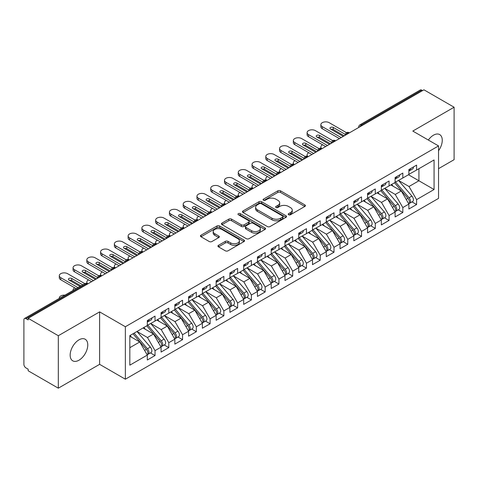 <?xml version="1.0" encoding="UTF-8"?>
<svg xmlns="http://www.w3.org/2000/svg" width="478" height="478" viewBox="0 0 478 478"><rect width="100%" height="100%" fill="white"/><g stroke="black" fill="none" stroke-linecap="round" stroke-linejoin="round"><path stroke-width="0.72" d="M288.598 214.742A1.338 0.771 0 0 0 290.487 214.742L304.844 206.454A1.912 1.105 0 0 0 305.406 205.671A1.912 1.105 0 0 0 304.844 204.895L280.526 190.847A1.912 1.105 0 0 0 277.82 190.847L263.462 199.141A1.338 0.771 0 0 0 263.073 199.685A1.338 0.771 0 0 0 263.462 200.228A1.338 0.771 0 0 0 265.356 200.228L267.214 199.159A6.112 3.531 0 0 1 275.86 199.159L277.891 200.33A6.112 3.531 0 0 1 279.678 202.827A6.112 3.531 0 0 1 277.891 205.319L276.033 206.394A1.338 0.771 0 0 0 275.639 206.938A1.338 0.771 0 0 0 276.033 207.488A1.338 0.771 0 0 0 277.921 207.488L279.779 206.412A6.112 3.531 0 0 1 288.431 206.412L290.457 207.583A6.112 3.531 0 0 1 292.249 210.081A6.112 3.531 0 0 1 290.457 212.579L288.598 213.648A1.338 0.771 0 0 0 288.204 214.198A1.338 0.771 0 0 0 288.598 214.742L288.598 213.648M78.966 360.209A12.458 7.194 120 0 0 87.104 349.227A12.458 7.194 120 0 0 85.198 339.243A12.458 7.194 120 0 0 78.966 339.858A12.458 7.194 120 0 0 70.828 350.84A12.458 7.194 120 0 0 72.734 360.824A12.458 7.194 120 0 0 78.966 360.209M438.541 150.731A12.458 7.194 120 0 0 439.682 134.581A12.458 7.194 120 0 0 433.45 135.202A12.458 7.194 120 0 0 428.342 140.036M218.5 245.304A1.912 1.105 0 0 0 217.944 246.086A1.912 1.105 0 0 0 218.5 246.863L225.323 250.807A1.912 1.105 0 0 0 228.03 250.807L243.971 241.599A1.912 1.105 0 0 0 244.533 240.816A1.912 1.105 0 0 0 243.971 240.04L219.647 225.992A1.912 1.105 0 0 0 216.946 225.992L201.005 235.2A1.912 1.105 0 0 0 200.443 235.983A1.912 1.105 0 0 0 201.005 236.759L209.245 241.521A1.912 1.105 0 0 0 211.945 241.521L218.769 237.578A1.912 1.105 0 0 0 219.33 236.801A1.912 1.105 0 0 0 218.769 236.018L214.682 233.658A5.115 2.952 0 0 1 213.188 231.573A5.115 2.952 0 0 1 216.343 228.848A5.115 2.952 0 0 1 221.911 229.488L237.924 238.731A5.115 2.952 0 0 1 239.424 240.816A5.115 2.952 0 0 1 236.269 243.547A5.115 2.952 0 0 1 230.695 242.908L228.03 241.366A1.912 1.105 0 0 0 225.323 241.366L218.5 245.304L218.5 246.863M438.541 168.662L454.1 159.682L454.1 107.221L423.95 89.816L28.166 318.318L28.166 319.907L25.967 318.641A2.922 1.685 -120 0 0 24.503 318.491A2.922 1.685 -120 0 0 23.9 319.83L23.9 364.338A2.922 1.685 -120 0 0 25.967 367.917L28.166 369.189L28.166 370.779L58.316 388.184L99.615 364.338L125.356 379.203L125.356 326.743L99.615 311.883L58.316 335.723L28.166 318.318M454.1 107.221L412.801 131.068L438.541 145.927L125.356 326.743M267.351 226.542A1.912 1.105 0 0 0 270.052 226.542L285.999 217.335A1.912 1.105 0 0 0 286.555 216.558A1.912 1.105 0 0 0 285.999 215.775L261.675 201.734A1.912 1.105 0 0 0 258.968 201.734L243.027 210.941A1.912 1.105 0 0 0 242.466 211.718A1.912 1.105 0 0 0 243.027 212.501L267.351 226.542M238.898 215.028A1.338 0.771 0 0 1 240.255 215.22L240.255 213.63L264.985 227.904A1.912 1.105 0 0 1 265.547 228.687A1.912 1.105 0 0 1 264.985 229.47L249.038 238.671A1.912 1.105 0 0 1 246.337 238.671L222.013 224.63L222.013 223.071A1.912 1.105 0 0 0 221.457 223.847A1.912 1.105 0 0 0 222.013 224.63M222.013 223.071L228.837 219.127A1.912 1.105 0 0 1 231.543 219.127L241.402 224.827A1.912 1.105 0 0 0 244.109 224.827L248.632 222.21A1.912 1.105 0 0 0 249.193 221.434A1.912 1.105 0 0 0 248.632 220.651L238.367 214.724A1.338 0.771 0 0 1 237.972 214.174A1.338 0.771 0 0 1 238.797 213.463A1.338 0.771 0 0 1 240.255 213.63M125.356 379.203L438.541 198.388L438.541 145.927M408.463 174.739L434.072 189.527L434.072 159.957L416.589 170.049L416.589 165.125L408.875 169.576L408.875 174.5L402.823 178.001L402.823 173.072L395.109 177.523L395.109 182.453L389.056 185.948L389.056 181.019L381.342 185.47L381.342 190.399L375.29 193.895L375.29 188.965L367.576 193.417L367.576 198.346L361.523 201.841L361.523 196.918L353.81 201.363L353.81 206.293L347.757 209.788L347.757 204.865L340.043 209.316L340.043 214.24L333.991 217.741L333.991 212.812L326.277 217.263L326.277 222.192L320.224 225.688L320.224 220.758L312.51 225.21L312.51 230.139L306.458 233.634L306.458 228.705L298.744 233.156L298.744 238.086L292.691 241.581L292.691 236.658L284.978 241.103L284.978 246.033L278.925 249.528L278.925 244.605L271.211 249.056L271.211 253.979L265.159 257.481L265.159 252.551L257.445 257.003L257.445 261.932L251.392 265.427L251.392 260.498L243.678 264.949L243.678 269.879L237.626 273.374L237.626 268.445L229.912 272.896L229.912 277.826L223.859 281.321L223.859 276.398L216.146 280.843L216.146 285.772L210.093 289.268L210.093 284.344L202.379 288.796L202.379 293.719L196.327 297.22L196.327 292.291L188.613 296.742L188.613 301.672L182.56 305.167L182.56 300.238L174.846 304.689L174.846 309.619L168.794 313.114L168.794 308.185L161.08 312.636L161.08 317.565L155.027 321.061L155.027 316.137L147.314 320.583L147.314 325.512L129.831 335.61L129.831 365.174L147.314 355.082L139.743 341.967L129.831 336.243M434.072 189.527L416.589 199.619L409.013 186.504L398.55 180.463M412.012 201.901L416.589 204.548L416.589 199.619M416.589 204.548L408.875 209L408.875 204.07L402.823 207.566L395.246 194.45L384.784 188.41M398.246 209.854L402.823 212.495L402.823 207.566M402.823 212.495L395.109 216.946L395.109 212.017L389.056 215.512L381.48 202.397L371.018 196.356M384.479 217.801L389.056 220.442L389.056 215.512M389.056 220.442L381.342 224.893L381.342 219.964L375.29 223.459L367.713 210.35L357.251 204.309L370.617 219.916L367.725 221.589A3.896 2.247 60 0 1 369.231 225.287A3.896 2.247 60 0 1 368.424 227.068A3.896 2.247 60 0 1 367.791 227.247M370.713 225.747L375.29 228.388L375.29 223.459M375.29 228.388L367.576 232.84L367.576 227.91L361.523 231.412L353.947 218.297L343.485 212.256L356.851 227.863L353.959 229.536A3.896 2.247 60 0 1 355.465 233.234A3.896 2.247 60 0 1 354.658 235.015A3.896 2.247 60 0 1 354.025 235.2M356.947 233.694L361.523 236.335L361.523 231.412M361.523 236.335L353.81 240.787L353.81 235.863L347.757 239.359L340.181 226.243L329.718 220.203M343.18 241.647L347.757 244.288L347.757 239.359M347.757 244.288L340.043 248.739L340.043 243.81L333.991 247.305L326.414 234.19L315.952 228.149M329.414 249.594L333.991 252.235L333.991 247.305M333.991 252.235L326.277 256.686L326.277 251.757L320.224 255.252L312.648 242.137L302.186 236.096M315.647 257.54L320.224 260.181L320.224 255.252M320.224 260.181L312.51 264.633L312.51 259.703L306.458 263.205L298.881 250.09L288.419 244.049L301.785 259.656L298.893 261.329A3.896 2.247 60 0 1 300.399 265.027A3.896 2.247 60 0 1 299.592 266.808A3.896 2.247 60 0 1 298.959 266.987M301.881 265.487L306.458 268.128L306.458 263.205M306.458 268.128L298.744 272.579L298.744 267.65L292.691 271.151L285.115 258.036L274.653 251.996L288.019 267.602L285.127 269.275A3.896 2.247 60 0 1 286.633 272.974A3.896 2.247 60 0 1 285.826 274.754A3.896 2.247 60 0 1 285.193 274.94M288.115 273.434L292.691 276.075L292.691 271.151M292.691 276.075L284.978 280.526L284.978 275.603L278.925 279.098L271.349 265.983L260.886 259.942M274.348 281.387L278.925 284.028L278.925 279.098M278.925 284.028L271.211 288.479L271.211 283.55L265.159 287.045L257.582 273.93L247.12 267.889M260.582 289.333L265.159 291.974L265.159 287.045M265.159 291.974L257.445 296.426L257.445 291.496L251.392 294.992L243.816 281.877L233.354 275.836M246.815 297.28L251.392 299.921L251.392 294.992M251.392 299.921L243.678 304.372L243.678 299.443L237.626 302.944L230.049 289.829L219.587 283.789L232.953 299.395L230.061 301.068A3.896 2.247 60 0 1 231.567 304.767A3.896 2.247 60 0 1 230.76 306.547A3.896 2.247 60 0 1 230.127 306.727M233.049 305.227L237.626 307.868L237.626 302.944M237.626 307.868L229.912 312.319L229.912 307.39L223.859 310.891L216.283 297.776L205.821 291.735M219.282 313.174L223.859 315.815L223.859 310.891M223.859 315.815L216.146 320.266L216.146 315.343L210.093 318.838L202.517 305.723L192.054 299.682M205.516 321.126L210.093 323.767L210.093 318.838M210.093 323.767L202.379 328.219L202.379 323.289L196.327 326.785L188.75 313.67L178.288 307.629M191.75 329.073L196.327 331.714L196.327 326.785M196.327 331.714L188.613 336.165L188.613 331.236L182.56 334.731L174.984 321.616L164.522 315.576M177.983 337.02L182.56 339.661L182.56 334.731M182.56 339.661L174.846 344.112L174.846 339.183L168.794 342.684L161.217 329.569L150.755 323.528M164.217 344.967L168.794 347.608L168.794 342.684M168.794 347.608L161.08 352.059L161.08 347.13L155.027 350.631L147.451 337.516L136.989 331.475M150.451 352.913L155.027 355.554L155.027 350.631M155.027 355.554L147.314 360.006L147.314 355.082M147.314 325.357L155.027 321.061M129.831 347.691L139.743 341.967M161.08 317.404L168.794 313.114M147.451 337.516L153.51 334.02L143.047 327.98M161.08 347.13L153.51 334.02M174.846 309.457L182.56 305.167M161.217 329.569L167.276 326.068L156.814 320.027M174.846 339.183L167.276 326.068M188.613 301.51L196.327 297.22M174.984 321.616L181.043 318.121L170.58 312.08M188.613 331.236L181.043 318.121M202.379 293.564L210.093 289.268M188.75 313.67L194.809 310.174L184.347 304.133M202.379 323.289L194.809 310.174M216.146 285.617L223.859 281.321M202.517 305.723L208.575 302.227L198.113 296.187M216.146 315.343L208.575 302.227M229.912 277.664L237.626 273.374M216.283 297.776L222.342 294.281L211.879 288.24M229.912 307.39L222.342 294.281M243.678 269.717L251.392 265.427M230.049 289.829L236.108 286.328L225.646 280.287M243.678 299.443L236.108 286.328M257.445 261.771L265.159 257.481M243.816 281.877L249.875 278.381L239.412 272.341M257.445 291.496L249.875 278.381M271.211 253.824L278.925 249.528M257.582 273.93L263.641 270.434L253.179 264.394M271.211 283.55L263.641 270.434M284.978 245.877L292.691 241.581M271.349 265.983L277.407 262.488L266.945 256.447M284.978 275.603L277.407 262.488M298.744 237.924L306.458 233.634M285.115 258.036L291.174 254.541L280.711 248.5M298.744 267.65L291.174 254.541M312.51 229.978L320.224 225.688M298.881 250.09L304.94 246.588L294.478 240.548M312.51 259.703L304.94 246.588M326.277 222.031L333.991 217.741M312.648 242.137L318.707 238.642L308.244 232.601M326.277 251.757L318.707 238.642M340.043 214.084L347.757 209.788M326.414 234.19L332.473 230.695L322.011 224.654M340.043 243.81L332.473 230.695M353.81 206.138L361.523 201.841M340.181 226.243L346.239 222.748L335.777 216.707M353.81 235.863L346.239 222.748M367.576 198.185L375.29 193.895M353.947 218.297L360.006 214.801L349.543 208.761M367.576 227.91L360.006 214.801M381.342 190.238L389.056 185.948M367.713 210.35L373.772 206.849L363.31 200.808M381.342 219.964L373.772 206.849M395.109 182.291L402.823 178.001M381.48 202.397L387.539 198.902L377.076 192.861M395.109 212.017L387.539 198.902M422.576 90.611L421.751 90.133L361.553 124.889L362.384 125.361M359.904 126.795A2.922 1.685 120 0 1 361.553 124.889A2.922 1.685 60 0 0 360.095 124.74L420.287 89.989A2.922 1.685 60 0 1 421.751 90.133M408.875 174.345L416.589 170.049M409.013 186.504L418.925 180.78L418.925 168.698L434.072 159.957M395.246 194.45L401.305 190.955L390.843 184.914M408.875 204.07L401.305 190.955M58.316 335.723L58.316 388.184M99.615 364.338L99.615 311.883M348.546 133.35L347.721 132.872A2.922 1.685 -120 0 0 346.257 132.729A2.922 1.685 -120 0 0 346.227 132.753L344.865 135.22A2.922 1.685 0 0 0 344.895 135.459M334.779 141.297L333.955 140.825A2.922 1.685 -120 0 0 332.491 140.675A2.922 1.685 -120 0 0 332.461 140.699L331.099 143.167A2.922 1.685 0 0 0 331.129 143.406M321.013 149.25L320.188 148.772A2.922 1.685 -120 0 0 318.724 148.628A2.922 1.685 -120 0 0 318.695 148.646L317.332 151.114A2.922 1.685 0 0 0 317.362 151.353M307.246 157.196L306.422 156.718A2.922 1.685 -120 0 0 304.958 156.575A2.922 1.685 -120 0 0 304.928 156.593L303.566 159.06A2.922 1.685 0 0 0 303.596 159.299M293.48 165.143L292.656 164.665A2.922 1.685 -120 0 0 291.192 164.522A2.922 1.685 -120 0 0 291.162 164.54L289.799 167.013A2.922 1.685 0 0 0 289.829 167.252M279.714 173.09L278.889 172.612A2.922 1.685 -120 0 0 277.425 172.468A2.922 1.685 -120 0 0 277.395 172.492L276.033 174.96A2.922 1.685 0 0 0 276.063 175.199M265.947 181.037L265.123 180.565A2.922 1.685 -120 0 0 263.659 180.415A2.922 1.685 -120 0 0 263.629 180.439L262.267 182.907A2.922 1.685 0 0 0 262.297 183.146M252.181 188.989L251.356 188.511A2.922 1.685 -120 0 0 249.892 188.368A2.922 1.685 -120 0 0 249.863 188.386L248.5 190.853A2.922 1.685 0 0 0 248.53 191.092M238.414 196.936L237.59 196.458A2.922 1.685 -120 0 0 236.126 196.315A2.922 1.685 -120 0 0 236.096 196.333L234.734 198.8A2.922 1.685 0 0 0 234.764 199.039M224.648 204.883L223.824 204.405A2.922 1.685 -120 0 0 222.36 204.261A2.922 1.685 -120 0 0 222.33 204.279L220.967 206.753A2.922 1.685 0 0 0 220.997 206.992M210.882 212.829L210.057 212.351A2.922 1.685 -120 0 0 208.593 212.208A2.922 1.685 -120 0 0 208.563 212.232L207.201 214.7A2.922 1.685 0 0 0 207.231 214.939M197.115 220.776L196.291 220.304A2.922 1.685 -120 0 0 194.827 220.155A2.922 1.685 -120 0 0 194.797 220.179L193.435 222.646A2.922 1.685 0 0 0 193.465 222.885M183.349 228.729L182.524 228.251A2.922 1.685 -120 0 0 181.06 228.108A2.922 1.685 -120 0 0 181.031 228.126L179.668 230.593A2.922 1.685 0 0 0 179.698 230.832M169.582 236.676L168.758 236.198A2.922 1.685 -120 0 0 167.294 236.054A2.922 1.685 -120 0 0 167.264 236.072L165.902 238.54A2.922 1.685 0 0 0 165.932 238.779M155.816 244.622L154.992 244.144A2.922 1.685 -120 0 0 153.528 244.001A2.922 1.685 -120 0 0 153.498 244.019L152.135 246.493A2.922 1.685 0 0 0 152.165 246.732M142.05 252.569L141.225 252.091A2.922 1.685 -120 0 0 139.761 251.948A2.922 1.685 -120 0 0 139.731 251.972L138.369 254.439A2.922 1.685 0 0 0 138.399 254.678M128.283 260.516L127.459 260.044A2.922 1.685 -120 0 0 125.995 259.895A2.922 1.685 -120 0 0 125.965 259.918L124.603 262.386A2.922 1.685 0 0 0 124.633 262.625M114.517 268.469L113.692 267.991A2.922 1.685 -120 0 0 112.228 267.847A2.922 1.685 -120 0 0 112.199 267.865L110.836 270.333A2.922 1.685 0 0 0 110.866 270.572M100.75 276.415L99.926 275.937A2.922 1.685 -120 0 0 98.462 275.794A2.922 1.685 -120 0 0 98.432 275.812L97.07 278.28A2.922 1.685 0 0 0 97.1 278.519M289.13 214.933L290.457 214.168A6.112 3.531 0 0 0 292.249 211.67L292.249 210.081M279.678 202.827L279.678 204.417A6.112 3.531 0 0 1 277.891 206.908L276.565 207.673M304.821 206.466L280.526 192.437A1.912 1.105 0 0 0 277.82 192.437L263.999 200.419M285.969 217.353L261.675 203.323A1.912 1.105 0 0 0 258.968 203.323L243.051 212.513M282.618 217.102A1.338 0.771 0 0 0 283.012 216.558A1.338 0.771 0 0 0 282.618 216.008L261.269 203.682A1.338 0.771 0 0 0 259.375 203.682L257.415 204.817A6.112 3.531 0 0 0 255.628 207.309A6.112 3.531 0 0 0 257.415 209.806L272.012 218.231A6.112 3.531 0 0 0 280.658 218.231L282.618 217.102L282.618 218.691A1.338 0.771 0 0 0 283.012 218.147L283.012 216.558M255.628 207.309L255.628 208.898A6.112 3.531 0 0 0 257.415 211.396L257.415 209.806M282.618 218.691L280.658 219.82A6.112 3.531 0 0 1 272.012 219.82L257.415 211.396M222.037 224.642L228.837 220.722L228.837 219.127M249.193 221.434L249.193 223.023A1.912 1.105 0 0 1 248.632 223.8L244.109 226.417A1.912 1.105 0 0 1 241.402 226.417L231.543 220.722A1.912 1.105 0 0 0 228.837 220.722M240.255 215.22L264.961 229.482M251.643 230.737A5.115 2.952 0 0 0 257.212 231.376A5.115 2.952 0 0 0 260.367 228.645A5.115 2.952 0 0 0 258.873 226.56L253.226 223.304A1.912 1.105 0 0 0 250.526 223.304L245.997 225.915A1.912 1.105 0 0 0 245.441 226.697A1.912 1.105 0 0 0 245.997 227.48L251.643 230.737L251.643 232.326A5.115 2.952 0 0 0 257.212 232.965A5.115 2.952 0 0 0 260.367 230.235L260.367 228.645M245.441 226.697L245.441 228.287A1.912 1.105 0 0 0 245.997 229.07L245.997 227.48M251.643 232.326L245.997 229.07M239.424 240.816L239.424 242.406A5.115 2.952 0 0 1 236.269 245.136A5.115 2.952 0 0 1 230.695 244.497L228.03 242.955A1.912 1.105 0 0 0 225.323 242.955L218.524 246.881M213.188 231.573L213.188 233.162A5.115 2.952 0 0 0 214.682 235.248L214.682 233.658M218.745 237.596L214.682 235.248M243.971 240.04L243.971 241.599L219.647 227.588A1.912 1.105 0 0 0 216.946 227.588L201.029 236.777M395.647 182.142L409.025 197.743A3.896 2.247 60 0 1 410.53 201.441A3.896 2.247 60 0 1 409.724 203.228L412.616 201.555A3.896 2.247 -120 0 0 413.422 199.774A3.896 2.247 -120 0 0 411.916 196.076L398.533 180.475M409.724 203.228A3.896 2.247 60 0 1 409.09 203.407M394.541 182.781L407.925 198.376A3.896 2.247 60 0 1 409.431 202.08A3.896 2.247 60 0 1 408.72 203.795M322.572 144.786A4.87 2.808 0 0 0 320.863 146.925A4.87 2.808 0 0 0 321.957 148.7M393.239 186.295L391.649 184.448M408.875 171.088A3.896 2.247 -120 0 0 409.431 169.499A3.896 2.247 -120 0 0 409.419 169.26M409.09 170.825A3.896 2.247 -120 0 0 409.724 170.646A3.896 2.247 -120 0 0 410.53 168.865A3.896 2.247 -120 0 0 410.524 168.626M413.41 166.953A3.896 2.247 60 0 1 413.422 167.192A3.896 2.247 60 0 1 412.616 168.973L409.724 170.646M322.286 128.719A4.87 2.808 180 0 1 320.863 126.736L320.863 124.668A4.87 2.808 -0 0 0 322.286 126.658L322.286 128.719L339.428 138.62M346.425 132.645L329.169 122.679A4.87 2.808 -0 0 0 323.863 122.075A4.87 2.808 -0 0 0 320.863 124.668M331.021 129.317A1.948 1.123 180 0 1 333.297 129.514L344.244 135.836M341.214 137.586L322.286 126.658M343.282 136.391L330.549 129.042A1.948 1.123 180 0 1 329.975 128.247A1.948 1.123 180 0 1 331.176 127.208A1.948 1.123 180 0 1 333.297 127.453L345.038 134.228M381.88 190.089L395.258 205.689A3.896 2.247 60 0 1 396.764 209.388A3.896 2.247 60 0 1 395.957 211.174L398.849 209.501A3.896 2.247 -120 0 0 399.656 207.721A3.896 2.247 -120 0 0 398.15 204.022L384.766 188.422M395.957 211.174A3.896 2.247 60 0 1 395.324 211.354M380.775 190.728L394.159 206.329A3.896 2.247 60 0 1 395.665 210.027A3.896 2.247 60 0 1 394.953 211.748M308.806 152.733A4.87 2.808 0 0 0 307.097 154.872A4.87 2.808 0 0 0 308.19 156.647M379.472 194.247L377.883 192.395M368.114 198.041L381.492 213.636A3.896 2.247 60 0 1 382.998 217.341A3.896 2.247 60 0 1 382.191 219.121L385.083 217.454A3.896 2.247 -120 0 0 385.889 215.668A3.896 2.247 -120 0 0 384.384 211.969L371 196.368M382.191 219.121A3.896 2.247 60 0 1 381.558 219.3M367.008 198.675L380.392 214.275A3.896 2.247 60 0 1 381.898 217.974A3.896 2.247 60 0 1 381.187 219.695M295.04 160.68A4.87 2.808 0 0 0 293.331 162.819A4.87 2.808 0 0 0 294.424 164.599M365.706 202.194L364.117 200.342M368.424 227.068L371.316 225.401A3.896 2.247 -120 0 0 372.123 223.62A3.896 2.247 -120 0 0 370.617 219.916M353.242 206.621L366.626 222.222A3.896 2.247 60 0 1 368.132 225.921A3.896 2.247 60 0 1 367.421 227.642M281.273 168.626A4.87 2.808 0 0 0 279.564 170.766A4.87 2.808 0 0 0 280.658 172.546M351.939 210.141L350.35 208.289M354.347 205.988L367.725 221.589M354.658 235.015L357.55 233.348A3.896 2.247 -120 0 0 358.357 231.567A3.896 2.247 -120 0 0 356.851 227.863M339.476 214.568L352.86 230.169A3.896 2.247 60 0 1 354.365 233.867A3.896 2.247 60 0 1 353.654 235.588M267.507 176.573A4.87 2.808 0 0 0 265.798 178.712A4.87 2.808 0 0 0 266.891 180.493M338.173 218.088L336.584 216.241M340.581 213.935L353.959 229.536M395.109 179.035A3.896 2.247 -120 0 0 395.665 177.446A3.896 2.247 -120 0 0 395.653 177.207M395.324 178.772A3.896 2.247 -120 0 0 395.957 178.593A3.896 2.247 -120 0 0 396.764 176.812A3.896 2.247 -120 0 0 396.758 176.573M399.644 174.906A3.896 2.247 60 0 1 399.656 175.139A3.896 2.247 60 0 1 398.849 176.926L395.957 178.593M308.519 136.672A4.87 2.808 180 0 1 307.097 134.682L307.097 132.615A4.87 2.808 -0 0 0 308.519 134.605L308.519 136.672L325.661 146.567M332.658 140.592L315.402 130.631A4.87 2.808 -0 0 0 310.097 130.022A4.87 2.808 -0 0 0 307.097 132.615M317.255 137.264A1.948 1.123 180 0 1 319.531 137.467L330.477 143.782M327.448 145.533L308.519 134.605M329.515 144.338L316.783 136.989A1.948 1.123 180 0 1 316.209 136.194A1.948 1.123 180 0 1 317.41 135.155A1.948 1.123 180 0 1 319.531 135.399L331.272 142.175M381.342 186.982A3.896 2.247 -120 0 0 381.898 185.392A3.896 2.247 -120 0 0 381.886 185.159M381.558 186.719A3.896 2.247 -120 0 0 382.191 186.54A3.896 2.247 -120 0 0 382.998 184.759A3.896 2.247 -120 0 0 382.992 184.52M385.877 182.853A3.896 2.247 60 0 1 385.889 183.092A3.896 2.247 60 0 1 385.083 184.872L382.191 186.54M294.753 144.619A4.87 2.808 180 0 1 293.331 142.629L293.331 140.562A4.87 2.808 -0 0 0 294.753 142.552L294.753 144.619L311.895 154.514M318.892 148.538L301.636 138.578A4.87 2.808 -0 0 0 296.33 137.969A4.87 2.808 -0 0 0 293.331 140.562M303.488 145.21A1.948 1.123 180 0 1 305.765 145.414L316.711 151.729M313.682 153.48L294.753 142.552M315.749 152.285L303.016 144.936A1.948 1.123 180 0 1 302.443 144.141A1.948 1.123 180 0 1 303.644 143.101A1.948 1.123 180 0 1 305.765 143.346L317.506 150.122M367.576 194.934A3.896 2.247 -120 0 0 368.132 193.345A3.896 2.247 -120 0 0 368.12 193.106M367.791 194.671A3.896 2.247 -120 0 0 368.424 194.486A3.896 2.247 -120 0 0 369.231 192.706A3.896 2.247 -120 0 0 369.225 192.467M372.111 190.8A3.896 2.247 60 0 1 372.123 191.039A3.896 2.247 60 0 1 371.316 192.819L368.424 194.486M280.986 152.566A4.87 2.808 180 0 1 279.564 150.576L279.564 148.515A4.87 2.808 -0 0 0 280.986 150.498L280.986 152.566L298.129 162.46M305.125 156.485L287.87 146.525A4.87 2.808 -0 0 0 282.564 145.915A4.87 2.808 -0 0 0 279.564 148.515M289.722 153.157A1.948 1.123 180 0 1 291.998 153.36L302.944 159.682M299.915 161.427L280.986 150.498M301.982 160.238L289.25 152.882A1.948 1.123 180 0 1 288.676 152.088A1.948 1.123 180 0 1 289.877 151.048A1.948 1.123 180 0 1 291.998 151.293L303.739 158.075M353.81 202.881A3.896 2.247 -120 0 0 354.365 201.292A3.896 2.247 -120 0 0 354.353 201.053M354.025 202.618A3.896 2.247 -120 0 0 354.658 202.439A3.896 2.247 -120 0 0 355.465 200.652A3.896 2.247 -120 0 0 355.459 200.419M358.345 198.746A3.896 2.247 60 0 1 358.357 198.985A3.896 2.247 60 0 1 357.55 200.766L354.658 202.439M267.22 160.512A4.87 2.808 180 0 1 265.798 158.529L265.798 156.461A4.87 2.808 -0 0 0 267.22 158.445L267.22 160.512L284.362 170.407M291.359 164.432L274.103 154.472A4.87 2.808 -0 0 0 268.797 153.862A4.87 2.808 -0 0 0 265.798 156.461M275.955 161.104A1.948 1.123 180 0 1 278.232 161.307L289.178 167.629M286.149 169.373L267.22 158.445M288.216 168.184L275.483 160.829A1.948 1.123 180 0 1 274.91 160.034A1.948 1.123 180 0 1 276.111 159.001A1.948 1.123 180 0 1 278.232 159.24L289.973 166.021M326.815 221.882L340.193 237.482A3.896 2.247 60 0 1 341.698 241.181A3.896 2.247 60 0 1 340.892 242.967L343.784 241.294A3.896 2.247 -120 0 0 344.59 239.514A3.896 2.247 -120 0 0 343.085 235.815L329.7 220.215M340.892 242.967A3.896 2.247 60 0 1 340.258 243.147M325.709 222.521L339.093 238.116A3.896 2.247 60 0 1 340.599 241.82A3.896 2.247 60 0 1 339.888 243.535M253.74 184.526A4.87 2.808 0 0 0 252.031 186.665A4.87 2.808 0 0 0 253.125 188.44M324.407 226.034L322.817 224.188M340.043 210.828A3.896 2.247 -120 0 0 340.599 209.239A3.896 2.247 -120 0 0 340.587 209M340.258 210.565A3.896 2.247 -120 0 0 340.892 210.386A3.896 2.247 -120 0 0 341.698 208.605A3.896 2.247 -120 0 0 341.692 208.366M344.578 206.693A3.896 2.247 60 0 1 344.59 206.932A3.896 2.247 60 0 1 343.784 208.713L340.892 210.386M253.454 168.459A4.87 2.808 180 0 1 252.031 166.475L252.031 164.408A4.87 2.808 -0 0 0 253.454 166.398L253.454 168.459L270.596 178.36M277.593 172.385L260.337 162.418A4.87 2.808 -0 0 0 255.031 161.815A4.87 2.808 -0 0 0 252.031 164.408M262.189 169.057A1.948 1.123 180 0 1 264.465 169.254L275.412 175.575M272.382 177.326L253.454 166.398M274.45 176.131L261.717 168.782A1.948 1.123 180 0 1 261.143 167.987A1.948 1.123 180 0 1 262.344 166.947A1.948 1.123 180 0 1 264.465 167.192L276.206 173.968M313.048 229.828L326.426 245.429A3.896 2.247 60 0 1 327.932 249.128A3.896 2.247 60 0 1 327.125 250.914L330.017 249.241A3.896 2.247 -120 0 0 330.824 247.461A3.896 2.247 -120 0 0 329.318 243.762L315.934 228.161M327.125 250.914A3.896 2.247 60 0 1 326.492 251.093M311.943 230.468L325.327 246.068A3.896 2.247 60 0 1 326.833 249.767A3.896 2.247 60 0 1 326.121 251.488M239.974 192.473A4.87 2.808 0 0 0 238.265 194.612A4.87 2.808 0 0 0 239.359 196.386M310.64 233.987L309.051 232.135M326.277 218.775A3.896 2.247 -120 0 0 326.833 217.185A3.896 2.247 -120 0 0 326.821 216.946M326.492 218.512A3.896 2.247 -120 0 0 327.125 218.332A3.896 2.247 -120 0 0 327.932 216.552A3.896 2.247 -120 0 0 327.926 216.313M330.812 214.646A3.896 2.247 60 0 1 330.824 214.879A3.896 2.247 60 0 1 330.017 216.665L327.125 218.332M239.687 176.412A4.87 2.808 180 0 1 238.265 174.422L238.265 172.355A4.87 2.808 -0 0 0 239.687 174.345L239.687 176.412L256.829 186.306M263.826 180.331L246.57 170.371A4.87 2.808 -0 0 0 241.265 169.762A4.87 2.808 -0 0 0 238.265 172.355M248.423 177.003A1.948 1.123 180 0 1 250.699 177.207L261.645 183.522M258.616 185.273L239.687 174.345M260.683 184.078L247.951 176.729A1.948 1.123 180 0 1 247.377 175.934A1.948 1.123 180 0 1 248.578 174.894A1.948 1.123 180 0 1 250.699 175.139L262.44 181.915M299.282 237.781L312.66 253.376A3.896 2.247 60 0 1 314.166 257.08A3.896 2.247 60 0 1 313.359 258.861L316.251 257.194A3.896 2.247 -120 0 0 317.057 255.407A3.896 2.247 -120 0 0 315.552 251.709L302.168 236.108M313.359 258.861A3.896 2.247 60 0 1 312.726 259.04M298.176 238.414L311.56 254.015A3.896 2.247 60 0 1 313.066 257.714A3.896 2.247 60 0 1 312.355 259.435M226.208 200.419A4.87 2.808 0 0 0 224.499 202.558A4.87 2.808 0 0 0 225.592 204.339M296.874 241.934L295.285 240.081M312.51 226.721A3.896 2.247 -120 0 0 313.066 225.132A3.896 2.247 -120 0 0 313.054 224.899M312.726 226.458A3.896 2.247 -120 0 0 313.359 226.279A3.896 2.247 -120 0 0 314.166 224.499A3.896 2.247 -120 0 0 314.16 224.26M317.045 222.593A3.896 2.247 60 0 1 317.057 222.832A3.896 2.247 60 0 1 316.251 224.612L313.359 226.279M225.921 184.359A4.87 2.808 180 0 1 224.499 182.369L224.499 180.302A4.87 2.808 -0 0 0 225.921 182.291L225.921 184.359L243.063 194.253M250.06 188.278L232.804 178.318A4.87 2.808 -0 0 0 227.498 177.708A4.87 2.808 -0 0 0 224.499 180.302M234.656 184.95A1.948 1.123 180 0 1 236.933 185.153L247.879 191.469M244.85 193.22L225.921 182.291M246.917 192.025L234.184 184.675A1.948 1.123 180 0 1 233.611 183.881A1.948 1.123 180 0 1 234.812 182.841A1.948 1.123 180 0 1 236.933 183.086L248.674 189.862M299.592 266.808L302.484 265.141A3.896 2.247 -120 0 0 303.291 263.36A3.896 2.247 -120 0 0 301.785 259.656M284.41 246.361L297.794 261.962A3.896 2.247 60 0 1 299.3 265.66A3.896 2.247 60 0 1 298.589 267.381M212.441 208.366A4.87 2.808 0 0 0 210.732 210.505A4.87 2.808 0 0 0 211.826 212.286M283.107 249.88L281.518 248.028M285.515 245.728L298.893 261.329M298.744 234.674A3.896 2.247 -120 0 0 299.3 233.085A3.896 2.247 -120 0 0 299.288 232.846M298.959 234.411A3.896 2.247 -120 0 0 299.592 234.226A3.896 2.247 -120 0 0 300.399 232.445A3.896 2.247 -120 0 0 300.393 232.206M303.279 230.539A3.896 2.247 60 0 1 303.291 230.778A3.896 2.247 60 0 1 302.484 232.559L299.592 234.226M212.154 192.305A4.87 2.808 180 0 1 210.732 190.316L210.732 188.254A4.87 2.808 -0 0 0 212.154 190.238L212.154 192.305L229.297 202.2M236.293 196.225L219.038 186.265A4.87 2.808 -0 0 0 213.732 185.655A4.87 2.808 -0 0 0 210.732 188.254M220.89 192.897A1.948 1.123 180 0 1 223.166 193.1L234.112 199.422M231.083 201.166L212.154 190.238M233.15 199.977L220.418 192.622A1.948 1.123 180 0 1 219.844 191.827A1.948 1.123 180 0 1 221.045 190.788A1.948 1.123 180 0 1 223.166 191.033L234.907 197.814M285.826 274.754L288.718 273.087A3.896 2.247 -120 0 0 289.525 271.307A3.896 2.247 -120 0 0 288.019 267.602M270.644 254.308L284.028 269.909A3.896 2.247 60 0 1 285.533 273.607A3.896 2.247 60 0 1 284.822 275.328M198.675 216.313A4.87 2.808 0 0 0 196.966 218.452A4.87 2.808 0 0 0 198.059 220.233M269.341 257.827L267.752 255.981M271.749 253.675L285.127 269.275M284.978 242.621A3.896 2.247 -120 0 0 285.533 241.031A3.896 2.247 -120 0 0 285.521 240.793M285.193 242.358A3.896 2.247 -120 0 0 285.826 242.179A3.896 2.247 -120 0 0 286.633 240.392A3.896 2.247 -120 0 0 286.627 240.159M289.513 238.486A3.896 2.247 60 0 1 289.525 238.725A3.896 2.247 60 0 1 288.718 240.506L285.826 242.179M198.388 200.252A4.87 2.808 180 0 1 196.966 198.268L196.966 196.201A4.87 2.808 -0 0 0 198.388 198.185L198.388 200.252L215.53 210.147M222.527 204.172L205.271 194.211A4.87 2.808 -0 0 0 199.965 193.602A4.87 2.808 -0 0 0 196.966 196.201M207.123 200.844A1.948 1.123 180 0 1 209.4 201.047L220.346 207.368M217.317 209.113L198.388 198.185M219.384 207.924L206.651 200.569A1.948 1.123 180 0 1 206.078 199.774A1.948 1.123 180 0 1 207.279 198.74A1.948 1.123 180 0 1 209.4 198.979L221.141 205.761M257.983 261.621L271.361 277.222A3.896 2.247 60 0 1 272.866 280.921A3.896 2.247 60 0 1 272.06 282.707L274.952 281.034A3.896 2.247 -120 0 0 275.758 279.254A3.896 2.247 -120 0 0 274.252 275.555L260.869 259.954M272.06 282.707A3.896 2.247 60 0 1 271.426 282.886M256.877 262.261L270.261 277.855A3.896 2.247 60 0 1 271.767 281.56A3.896 2.247 60 0 1 271.056 283.275M184.908 224.266A4.87 2.808 0 0 0 183.199 226.405A4.87 2.808 0 0 0 184.293 228.179M255.575 265.774L253.985 263.928M271.211 250.568A3.896 2.247 -120 0 0 271.767 248.978A3.896 2.247 -120 0 0 271.755 248.739M271.426 250.305A3.896 2.247 -120 0 0 272.06 250.125A3.896 2.247 -120 0 0 272.866 248.345A3.896 2.247 -120 0 0 272.86 248.106M275.746 246.433A3.896 2.247 60 0 1 275.758 246.672A3.896 2.247 60 0 1 274.952 248.458L272.06 250.125M184.622 208.199A4.87 2.808 180 0 1 183.199 206.215L183.199 204.148A4.87 2.808 -0 0 0 184.622 206.138L184.622 208.199L201.764 218.099M208.761 212.124L191.505 202.158A4.87 2.808 -0 0 0 186.199 201.555A4.87 2.808 -0 0 0 183.199 204.148M193.357 208.796A1.948 1.123 180 0 1 195.633 208.994L206.58 215.315M203.55 217.066L184.622 206.138M205.618 215.871L192.885 208.522A1.948 1.123 180 0 1 192.311 207.727A1.948 1.123 180 0 1 193.512 206.687A1.948 1.123 180 0 1 195.633 206.932L207.374 213.708M244.216 269.568L257.594 285.169A3.896 2.247 60 0 1 259.1 288.867A3.896 2.247 60 0 1 258.293 290.654L261.185 288.981A3.896 2.247 -120 0 0 261.992 287.2A3.896 2.247 -120 0 0 260.486 283.502L247.102 267.901M258.293 290.654A3.896 2.247 60 0 1 257.66 290.833M243.111 270.207L256.495 285.808A3.896 2.247 60 0 1 258.001 289.507A3.896 2.247 60 0 1 257.289 291.227M171.142 232.212A4.87 2.808 0 0 0 169.433 234.351A4.87 2.808 0 0 0 170.526 236.126M241.808 273.727L240.219 271.874M257.445 258.514A3.896 2.247 -120 0 0 258.001 256.925A3.896 2.247 -120 0 0 257.989 256.686M257.66 258.251A3.896 2.247 -120 0 0 258.293 258.072A3.896 2.247 -120 0 0 259.1 256.292A3.896 2.247 -120 0 0 259.094 256.053M261.98 254.386A3.896 2.247 60 0 1 261.992 254.619A3.896 2.247 60 0 1 261.185 256.405L258.293 258.072M170.855 216.152A4.87 2.808 180 0 1 169.433 214.162L169.433 212.095A4.87 2.808 -0 0 0 170.855 214.084L170.855 216.152L187.997 226.046M194.994 220.071L177.738 210.111A4.87 2.808 -0 0 0 172.433 209.501A4.87 2.808 -0 0 0 169.433 212.095M179.591 216.743A1.948 1.123 180 0 1 181.867 216.946L192.813 223.262M189.784 225.013L170.855 214.084M191.851 223.818L179.119 216.468A1.948 1.123 180 0 1 178.545 215.674A1.948 1.123 180 0 1 179.746 214.634A1.948 1.123 180 0 1 181.867 214.879L193.608 221.655M230.45 277.521L243.828 293.116A3.896 2.247 60 0 1 245.334 296.82A3.896 2.247 60 0 1 244.527 298.601L247.419 296.934A3.896 2.247 -120 0 0 248.225 295.147A3.896 2.247 -120 0 0 246.72 291.449L233.336 275.848M244.527 298.601A3.896 2.247 60 0 1 243.894 298.78M229.344 278.154L242.728 293.755A3.896 2.247 60 0 1 244.234 297.453A3.896 2.247 60 0 1 243.523 299.174M157.376 240.159A4.87 2.808 0 0 0 155.667 242.298A4.87 2.808 0 0 0 156.76 244.079M228.042 281.673L226.453 279.821M243.678 266.461A3.896 2.247 -120 0 0 244.234 264.872A3.896 2.247 -120 0 0 244.222 264.639M243.894 266.198A3.896 2.247 -120 0 0 244.527 266.019A3.896 2.247 -120 0 0 245.334 264.238A3.896 2.247 -120 0 0 245.328 263.999M248.213 262.332A3.896 2.247 60 0 1 248.225 262.571A3.896 2.247 60 0 1 247.419 264.352L244.527 266.019M157.089 224.098A4.87 2.808 180 0 1 155.667 222.109L155.667 220.041A4.87 2.808 -0 0 0 157.089 222.031L157.089 224.098L174.231 233.993M181.228 228.018L163.972 218.058A4.87 2.808 -0 0 0 158.666 217.448A4.87 2.808 -0 0 0 155.667 220.041M165.824 224.69A1.948 1.123 180 0 1 168.101 224.893L179.047 231.209M176.018 232.959L157.089 222.031M178.085 231.764L165.352 224.415A1.948 1.123 180 0 1 164.779 223.62A1.948 1.123 180 0 1 165.98 222.581A1.948 1.123 180 0 1 168.101 222.826L179.842 229.601M230.76 306.547L233.652 304.88A3.896 2.247 -120 0 0 234.459 303.1A3.896 2.247 -120 0 0 232.953 299.395M215.578 286.101L228.962 301.702A3.896 2.247 60 0 1 230.468 305.4A3.896 2.247 60 0 1 229.757 307.121M143.609 248.106A4.87 2.808 0 0 0 141.9 250.245A4.87 2.808 0 0 0 142.994 252.026M214.275 289.62L212.686 287.768M216.683 285.468L230.061 301.068M229.912 274.414A3.896 2.247 -120 0 0 230.468 272.824A3.896 2.247 -120 0 0 230.456 272.585M230.127 274.151A3.896 2.247 -120 0 0 230.76 273.966A3.896 2.247 -120 0 0 231.567 272.185A3.896 2.247 -120 0 0 231.561 271.946M234.447 270.279A3.896 2.247 60 0 1 234.459 270.518A3.896 2.247 60 0 1 233.652 272.299L230.76 273.966M143.322 232.045A4.87 2.808 180 0 1 141.9 230.055L141.9 227.994A4.87 2.808 -0 0 0 143.322 229.978L143.322 232.045L160.465 241.94M167.461 235.965L150.206 226.004A4.87 2.808 -0 0 0 144.9 225.395A4.87 2.808 -0 0 0 141.9 227.994M152.058 232.637A1.948 1.123 180 0 1 154.334 232.84L165.28 239.161M162.251 240.906L143.322 229.978M164.318 239.717L151.586 232.362A1.948 1.123 180 0 1 151.012 231.567A1.948 1.123 180 0 1 152.213 230.527A1.948 1.123 180 0 1 154.334 230.772L166.075 237.554M202.917 293.414L216.295 309.015A3.896 2.247 60 0 1 217.801 312.714A3.896 2.247 60 0 1 216.994 314.494L219.886 312.827A3.896 2.247 -120 0 0 220.693 311.047A3.896 2.247 -120 0 0 219.187 307.342L205.803 291.747M216.994 314.494A3.896 2.247 60 0 1 216.361 314.679M201.812 294.048L215.196 309.648A3.896 2.247 60 0 1 216.701 313.353A3.896 2.247 60 0 1 215.99 315.068M129.843 256.053A4.87 2.808 0 0 0 128.134 258.192A4.87 2.808 0 0 0 129.227 259.972M200.509 297.567L198.92 295.721M216.146 282.361A3.896 2.247 -120 0 0 216.701 280.771A3.896 2.247 -120 0 0 216.689 280.532M216.361 282.098A3.896 2.247 -120 0 0 216.994 281.918A3.896 2.247 -120 0 0 217.801 280.132A3.896 2.247 -120 0 0 217.795 279.899M220.681 278.226A3.896 2.247 60 0 1 220.693 278.465A3.896 2.247 60 0 1 219.886 280.245L216.994 281.918M129.556 239.992A4.87 2.808 180 0 1 128.134 238.008L128.134 235.941A4.87 2.808 -0 0 0 129.556 237.924L129.556 239.992L146.698 249.886M153.695 243.911L136.439 233.951A4.87 2.808 -0 0 0 131.133 233.342A4.87 2.808 -0 0 0 128.134 235.941M138.291 240.583A1.948 1.123 180 0 1 140.568 240.787L151.514 247.108M148.485 248.853L129.556 237.924M150.552 247.664L137.819 240.309A1.948 1.123 180 0 1 137.246 239.514A1.948 1.123 180 0 1 138.447 238.48A1.948 1.123 180 0 1 140.568 238.719L152.309 245.501M189.151 301.361L202.529 316.962A3.896 2.247 60 0 1 204.034 320.66A3.896 2.247 60 0 1 203.228 322.447L206.12 320.774A3.896 2.247 -120 0 0 206.926 318.993A3.896 2.247 -120 0 0 205.421 315.295L192.036 299.694M203.228 322.447A3.896 2.247 60 0 1 202.594 322.626M188.045 302L201.429 317.595A3.896 2.247 60 0 1 202.935 321.3A3.896 2.247 60 0 1 202.224 323.014M116.076 264.005A4.87 2.808 0 0 0 114.367 266.144A4.87 2.808 0 0 0 115.461 267.919M186.743 305.514L185.153 303.667M202.379 290.307A3.896 2.247 -120 0 0 202.935 288.718A3.896 2.247 -120 0 0 202.923 288.479M202.594 290.044A3.896 2.247 -120 0 0 203.228 289.865A3.896 2.247 -120 0 0 204.034 288.085A3.896 2.247 -120 0 0 204.028 287.846M206.914 286.173A3.896 2.247 60 0 1 206.926 286.412A3.896 2.247 60 0 1 206.12 288.198L203.228 289.865M115.79 247.939A4.87 2.808 180 0 1 114.367 245.955L114.367 243.888A4.87 2.808 -0 0 0 115.79 245.877L115.79 247.939L132.932 257.839M139.929 251.864L122.673 241.898A4.87 2.808 -0 0 0 117.367 241.294A4.87 2.808 -0 0 0 114.367 243.888M124.525 248.536A1.948 1.123 180 0 1 126.801 248.733L137.748 255.055M134.718 256.805L115.79 245.877M136.786 255.611L124.053 248.261A1.948 1.123 180 0 1 123.479 247.467A1.948 1.123 180 0 1 124.68 246.427A1.948 1.123 180 0 1 126.801 246.672L138.542 253.448M175.384 309.308L188.762 324.909A3.896 2.247 60 0 1 190.268 328.607A3.896 2.247 60 0 1 189.461 330.394L192.353 328.721A3.896 2.247 -120 0 0 193.16 326.94A3.896 2.247 -120 0 0 191.654 323.242L178.27 307.641M189.461 330.394A3.896 2.247 60 0 1 188.828 330.573M174.279 309.947L187.663 325.548A3.896 2.247 60 0 1 189.169 329.246A3.896 2.247 60 0 1 188.457 330.967M102.31 271.952A4.87 2.808 0 0 0 100.601 274.091A4.87 2.808 0 0 0 101.695 275.866M172.976 313.466L171.387 311.614M188.613 298.254A3.896 2.247 -120 0 0 189.169 296.665A3.896 2.247 -120 0 0 189.157 296.426M188.828 297.991A3.896 2.247 -120 0 0 189.461 297.812A3.896 2.247 -120 0 0 190.268 296.031A3.896 2.247 -120 0 0 190.262 295.792M193.148 294.125A3.896 2.247 60 0 1 193.16 294.358A3.896 2.247 60 0 1 192.353 296.145L189.461 297.812M102.023 255.891A4.87 2.808 180 0 1 100.601 253.902L100.601 251.834A4.87 2.808 -0 0 0 102.023 253.824L102.023 255.891L119.165 265.786M126.162 259.811L108.906 249.851A4.87 2.808 -0 0 0 103.601 249.241A4.87 2.808 -0 0 0 100.601 251.834M110.759 256.483A1.948 1.123 180 0 1 113.035 256.686L123.981 263.002M120.952 264.752L102.023 253.824M123.019 263.557L110.287 256.208A1.948 1.123 180 0 1 109.713 255.413A1.948 1.123 180 0 1 110.914 254.374A1.948 1.123 180 0 1 113.035 254.619L124.776 261.394M161.618 317.261L174.996 332.855A3.896 2.247 60 0 1 176.501 336.56A3.896 2.247 60 0 1 175.695 338.34L178.587 336.673A3.896 2.247 -120 0 0 179.393 334.887A3.896 2.247 -120 0 0 177.888 331.188L164.504 315.588M175.695 338.34A3.896 2.247 60 0 1 175.062 338.52M160.512 317.894L173.896 333.495A3.896 2.247 60 0 1 175.402 337.193A3.896 2.247 60 0 1 174.691 338.914M88.544 279.899A4.87 2.808 0 0 0 86.835 282.038A4.87 2.808 0 0 0 87.928 283.818M159.21 321.413L157.621 319.561M174.846 306.201A3.896 2.247 -120 0 0 175.402 304.611A3.896 2.247 -120 0 0 175.39 304.378M175.062 305.938A3.896 2.247 -120 0 0 175.695 305.759A3.896 2.247 -120 0 0 176.501 303.978A3.896 2.247 -120 0 0 176.496 303.739M179.381 302.072A3.896 2.247 60 0 1 179.393 302.311A3.896 2.247 60 0 1 178.587 304.092L175.695 305.759M88.257 263.838A4.87 2.808 180 0 1 86.835 261.848L86.835 259.781A4.87 2.808 -0 0 0 88.257 261.771L88.257 263.838L105.399 273.733M112.396 267.758L95.14 257.797A4.87 2.808 -0 0 0 89.834 257.188A4.87 2.808 -0 0 0 86.835 259.781M96.992 264.43A1.948 1.123 180 0 1 99.269 264.633L110.215 270.948M107.186 272.699L88.257 261.771M109.253 271.504L96.52 264.155A1.948 1.123 180 0 1 95.947 263.36A1.948 1.123 180 0 1 97.148 262.32A1.948 1.123 180 0 1 99.269 262.565L111.01 269.341M147.851 325.207L161.229 340.808A3.896 2.247 60 0 1 162.735 344.507A3.896 2.247 60 0 1 161.928 346.287L164.82 344.62A3.896 2.247 -120 0 0 165.627 342.84A3.896 2.247 -120 0 0 164.121 339.135L150.737 323.534M161.928 346.287A3.896 2.247 60 0 1 161.295 346.466M146.746 325.841L160.13 341.441A3.896 2.247 60 0 1 161.636 345.14A3.896 2.247 60 0 1 160.925 346.861M74.777 287.846A4.87 2.808 0 0 0 73.068 289.985A4.87 2.808 0 0 0 73.128 290.421M145.443 329.36L143.854 327.508M161.08 314.154A3.896 2.247 -120 0 0 161.636 312.564A3.896 2.247 -120 0 0 161.624 312.325M161.295 313.891A3.896 2.247 -120 0 0 161.928 313.705A3.896 2.247 -120 0 0 162.735 311.925A3.896 2.247 -120 0 0 162.729 311.686M165.615 310.019A3.896 2.247 60 0 1 165.627 310.258A3.896 2.247 60 0 1 164.82 312.038L161.928 313.705M74.49 271.785A4.87 2.808 180 0 1 73.068 269.801L73.068 267.734A4.87 2.808 -0 0 0 74.49 269.717L74.49 271.785L91.633 281.679M98.629 275.704L81.374 265.744A4.87 2.808 -0 0 0 76.068 265.135A4.87 2.808 -0 0 0 73.068 267.734M83.226 272.376A1.948 1.123 180 0 1 85.502 272.579L96.448 278.901M93.419 280.646L74.49 269.717M95.486 279.457L82.754 272.101A1.948 1.123 180 0 1 82.18 271.307A1.948 1.123 180 0 1 83.381 270.267A1.948 1.123 180 0 1 85.502 270.512L97.243 277.294M134.085 333.154L147.463 348.755A3.896 2.247 60 0 1 148.969 352.453A3.896 2.247 60 0 1 148.162 354.234L151.054 352.567A3.896 2.247 -120 0 0 151.861 350.786A3.896 2.247 -120 0 0 150.355 347.082L136.971 331.487M148.162 354.234A3.896 2.247 60 0 1 147.529 354.419M132.98 333.787L146.364 349.388A3.896 2.247 60 0 1 147.869 353.093A3.896 2.247 60 0 1 147.158 354.807M64.924 295.159A4.87 2.808 0 0 0 59.302 297.931A4.87 2.808 0 0 0 59.362 298.374M131.677 337.307L130.088 335.46M147.314 322.1A3.896 2.247 -120 0 0 147.869 320.511A3.896 2.247 -120 0 0 147.857 320.272M147.529 321.837A3.896 2.247 -120 0 0 148.162 321.658A3.896 2.247 -120 0 0 148.969 319.872A3.896 2.247 -120 0 0 148.963 319.639M151.849 317.966A3.896 2.247 60 0 1 151.861 318.205A3.896 2.247 60 0 1 151.054 319.985L148.162 321.658M60.724 279.732A4.87 2.808 180 0 1 59.302 277.748L59.302 275.681A4.87 2.808 -0 0 0 60.724 277.664L60.724 279.732L76.181 288.658M84.863 283.651L67.607 273.691A4.87 2.808 -0 0 0 62.301 273.081A4.87 2.808 -0 0 0 59.302 275.681M69.459 280.329A1.948 1.123 180 0 1 71.736 280.526L81.003 285.874M77.974 287.625L60.724 277.664M80.035 286.43L68.987 280.048A1.948 1.123 180 0 1 68.414 279.254A1.948 1.123 180 0 1 69.615 278.22A1.948 1.123 180 0 1 71.736 278.459L82.79 284.84M86.984 284.362L86.159 283.884L25.967 318.641M87.838 283.866L87.617 283.741A2.922 1.685 120 0 0 86.159 283.884A2.922 1.685 -120 0 0 84.696 283.741L24.503 318.491M349.4 132.86L349.179 132.729A2.922 1.685 120 0 0 347.721 132.872A2.922 1.685 120 0 0 346.138 134.742M335.634 140.807L335.413 140.675A2.922 1.685 120 0 0 333.955 140.825A2.922 1.685 120 0 0 332.371 142.689M321.867 148.754L321.646 148.628A2.922 1.685 120 0 0 320.188 148.772A2.922 1.685 120 0 0 318.605 150.636M308.101 156.7L307.88 156.575A2.922 1.685 120 0 0 306.422 156.718A2.922 1.685 120 0 0 304.839 158.588M294.334 164.647L294.113 164.522A2.922 1.685 120 0 0 292.656 164.665A2.922 1.685 120 0 0 291.072 166.535M280.568 172.6L280.347 172.468A2.922 1.685 120 0 0 278.889 172.612A2.922 1.685 120 0 0 277.306 174.482M266.802 180.547L266.581 180.415A2.922 1.685 120 0 0 265.123 180.565A2.922 1.685 120 0 0 263.539 182.429M253.035 188.493L252.814 188.368A2.922 1.685 120 0 0 251.356 188.511A2.922 1.685 120 0 0 249.773 190.381M239.269 196.44L239.048 196.315A2.922 1.685 120 0 0 237.59 196.458A2.922 1.685 120 0 0 236.007 198.328M225.502 204.387L225.281 204.261A2.922 1.685 120 0 0 223.824 204.405A2.922 1.685 120 0 0 222.24 206.275M211.736 212.34L211.515 212.208A2.922 1.685 120 0 0 210.057 212.351A2.922 1.685 120 0 0 208.474 214.222M197.97 220.286L197.749 220.155A2.922 1.685 120 0 0 196.291 220.304A2.922 1.685 120 0 0 194.707 222.168M184.203 228.233L183.982 228.108A2.922 1.685 120 0 0 182.524 228.251A2.922 1.685 120 0 0 180.941 230.121M170.437 236.18L170.216 236.054A2.922 1.685 120 0 0 168.758 236.198A2.922 1.685 120 0 0 167.175 238.068M156.67 244.127L156.449 244.001A2.922 1.685 120 0 0 154.992 244.144A2.922 1.685 120 0 0 153.408 246.015M142.904 252.079L142.683 251.948A2.922 1.685 120 0 0 141.225 252.091A2.922 1.685 120 0 0 139.642 253.961M129.138 260.026L128.917 259.895A2.922 1.685 120 0 0 127.459 260.044A2.922 1.685 120 0 0 125.875 261.908M115.371 267.973L115.15 267.847A2.922 1.685 120 0 0 113.692 267.991A2.922 1.685 120 0 0 112.109 269.861M101.605 275.92L101.384 275.794A2.922 1.685 120 0 0 99.926 275.937A2.922 1.685 120 0 0 98.343 277.808M290.457 214.168L290.457 212.579M276.033 207.488L276.033 206.394M277.891 206.908L277.891 205.319M263.462 200.228L263.462 199.141M277.82 192.437L277.82 190.847M280.526 192.437L280.526 190.847M304.844 206.454L304.844 204.895M243.027 212.501L243.027 210.941M258.968 203.323L258.968 201.734M261.675 203.323L261.675 201.734M285.999 217.335L285.999 215.775M272.012 219.82L272.012 218.231M280.658 219.82L280.658 218.231M231.543 220.722L231.543 219.127M241.402 226.417L241.402 224.827M244.109 226.417L244.109 224.827M248.632 223.8L248.632 222.21M264.985 229.47L264.985 227.904M225.323 242.955L225.323 241.366M228.03 242.955L228.03 241.366M230.695 244.497L230.695 242.908M218.769 237.578L218.769 236.018M201.005 236.759L201.005 235.2M216.946 227.588L216.946 225.992M219.647 227.588L219.647 225.992M407.925 198.376L406.175 199.386M411.916 196.076L409.025 197.743M333.297 127.453L333.297 129.514M394.159 206.329L392.408 207.338M398.15 204.022L395.258 205.689M380.392 214.275L378.642 215.285M384.384 211.969L381.492 213.636M366.626 222.222L364.875 223.232M352.86 230.169L351.109 231.179M319.531 135.399L319.531 137.467M305.765 143.346L305.765 145.414M291.998 151.293L291.998 153.36M278.232 159.24L278.232 161.307M339.093 238.116L337.343 239.125M343.085 235.815L340.193 237.482M264.465 167.192L264.465 169.254M325.327 246.068L323.576 247.078M329.318 243.762L326.426 245.429M250.699 175.139L250.699 177.207M311.56 254.015L309.81 255.025M315.552 251.709L312.66 253.376M236.933 183.086L236.933 185.153M297.794 261.962L296.043 262.972M223.166 191.033L223.166 193.1M284.028 269.909L282.277 270.918M209.4 198.979L209.4 201.047M270.261 277.855L268.511 278.865M274.252 275.555L271.361 277.222M195.633 206.932L195.633 208.994M256.495 285.808L254.744 286.818M260.486 283.502L257.594 285.169M181.867 214.879L181.867 216.946M242.728 293.755L240.978 294.765M246.72 291.449L243.828 293.116M168.101 222.826L168.101 224.893M228.962 301.702L227.211 302.711M154.334 230.772L154.334 232.84M215.196 309.648L213.445 310.658M219.187 307.342L216.295 309.015M140.568 238.719L140.568 240.787M201.429 317.595L199.679 318.605M205.421 315.295L202.529 316.962M126.801 246.672L126.801 248.733M187.663 325.548L185.912 326.558M191.654 323.242L188.762 324.909M113.035 254.619L113.035 256.686M173.896 333.495L172.146 334.504M177.888 331.188L174.996 332.855M99.269 262.565L99.269 264.633M160.13 341.441L158.379 342.451M164.121 339.135L161.229 340.808M85.502 270.512L85.502 272.579M146.364 349.388L144.613 350.398M150.355 347.082L147.463 348.755M71.736 278.459L71.736 280.526M349.179 132.729A2.922 2.922 0 0 0 346.257 132.729M360.095 124.74A2.922 2.922 0 0 0 358.637 127.273M335.413 140.675A2.922 2.922 0 0 0 332.491 140.675M321.646 148.628A2.922 2.922 0 0 0 318.724 148.628M307.88 156.575A2.922 2.922 0 0 0 304.958 156.575M294.113 164.522A2.922 2.922 0 0 0 291.192 164.522M280.347 172.468A2.922 2.922 0 0 0 277.425 172.468M266.581 180.415A2.922 2.922 0 0 0 263.659 180.415M252.814 188.368A2.922 2.922 0 0 0 249.892 188.368M239.048 196.315A2.922 2.922 0 0 0 236.126 196.315M225.281 204.261A2.922 2.922 0 0 0 222.36 204.261M211.515 212.208A2.922 2.922 0 0 0 208.593 212.208M197.749 220.155A2.922 2.922 0 0 0 194.827 220.155M183.982 228.108A2.922 2.922 0 0 0 181.06 228.108M170.216 236.054A2.922 2.922 0 0 0 167.294 236.054M156.449 244.001A2.922 2.922 0 0 0 153.528 244.001M142.683 251.948A2.922 2.922 0 0 0 139.761 251.948M128.917 259.895A2.922 2.922 0 0 0 125.995 259.895M115.15 267.847A2.922 2.922 0 0 0 112.228 267.847M101.384 275.794A2.922 2.922 0 0 0 98.462 275.794M87.617 283.741A2.922 2.922 0 0 0 84.696 283.741M320.863 148.311L320.863 146.925M307.097 156.264L307.097 154.872M293.331 164.211L293.331 162.819M279.564 172.158L279.564 170.766M265.798 180.104L265.798 178.712M252.031 188.051L252.031 186.665M238.265 196.004L238.265 194.612M224.499 203.951L224.499 202.558M210.732 211.897L210.732 210.505M196.966 219.844L196.966 218.452M183.199 227.791L183.199 226.405M169.433 235.744L169.433 234.351M155.667 243.69L155.667 242.298M141.9 251.637L141.9 250.245M128.134 259.584L128.134 258.192M114.367 267.531L114.367 266.144M100.601 275.483L100.601 274.091M86.835 283.43L86.835 282.038M73.068 290.457L73.068 289.985M59.302 298.403L59.302 297.931"/></g></svg>
